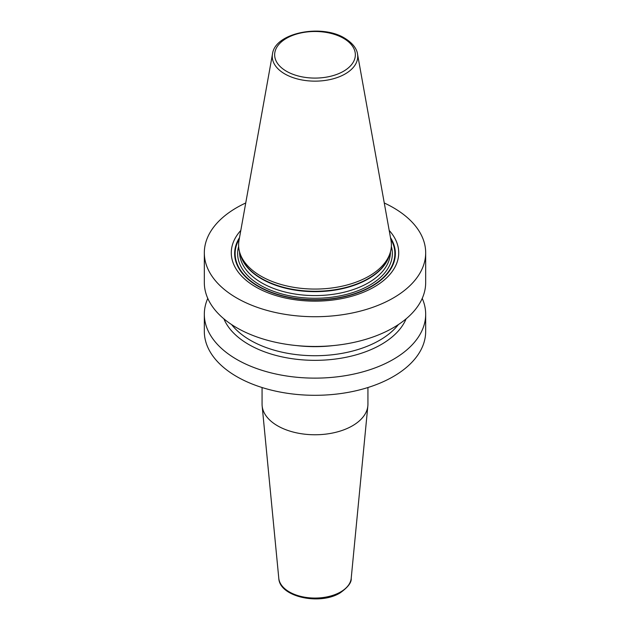 <?xml version="1.0" encoding="UTF-8"?>
<svg xmlns="http://www.w3.org/2000/svg" width="630" height="630" viewBox="0 0 630 630"><rect width="100%" height="100%" fill="white"/><g stroke="black" fill="none" stroke-linecap="round" stroke-linejoin="round"><path stroke-width="0.94" d="M384.261 202.978A110.675 63.898 180 0 1 393.262 207.64A110.675 63.898 0 0 1 425.675 252.819A110.675 63.898 0 0 1 357.352 311.858A110.675 63.898 0 0 1 236.738 298.006A110.675 63.898 180 0 1 204.325 252.819A110.675 63.898 180 0 1 245.739 202.978M425.675 252.819L425.675 282.563A110.675 63.898 180 0 1 357.352 341.602A110.675 63.898 180 0 1 236.738 327.75A110.675 63.898 180 0 1 204.325 282.563L204.325 252.819M422.226 298.399A110.675 63.898 180 0 1 425.675 314.236L425.675 331.404A110.675 63.898 180 0 1 357.352 390.442A110.675 63.898 180 0 1 236.738 376.59A110.675 63.898 180 0 1 204.325 331.404L204.325 314.236A110.675 63.898 180 0 1 207.774 298.399M425.675 314.236A110.675 63.898 180 0 1 357.352 373.267A110.675 63.898 180 0 1 236.738 359.415A110.675 63.898 180 0 1 204.325 314.236M240.802 230.438A83.711 48.329 0 0 0 255.811 286.996A83.711 48.329 0 0 0 364.55 291.777A83.711 48.329 0 0 0 389.198 230.438M260.985 276.153A76.395 44.108 180 0 1 239.991 253.315A76.395 44.108 180 0 1 239.014 240.416L272.499 53.928A42.73 24.665 180 0 0 284.784 73.915A42.73 24.665 0 0 0 333.364 78.75A42.73 24.665 0 0 0 357.501 53.928L390.986 240.416A76.395 44.108 180 0 1 390.009 253.315A76.395 44.108 180 0 1 337.389 287.13A76.395 44.108 180 0 1 260.985 276.153M223.902 318.859A93.673 54.086 180 0 0 248.763 344.5A93.673 54.086 0 0 0 340.452 358.305A93.673 54.086 0 0 0 406.098 318.859M262.064 387.521L262.064 404.2A52.936 30.563 0 0 0 262.151 405.901A52.936 30.563 0 0 0 296.116 432.755A52.936 30.563 0 0 0 352.43 425.809A52.936 30.563 180 0 0 367.849 405.901A52.936 30.563 180 0 0 367.936 404.2L367.936 387.521M239.51 237.636A80.364 46.4 180 0 0 258.174 286.359A80.364 46.4 0 0 0 358.218 292.666A80.364 46.4 0 0 0 390.49 237.636M390.726 238.951A79.868 46.108 0 0 1 357.045 292.808A79.868 46.108 0 0 1 258.528 286.209A79.868 46.108 180 0 1 239.274 238.951M238.652 246.432A77.356 44.659 180 0 0 260.3 285.185A77.356 44.659 0 0 0 350.264 293.359A77.356 44.659 0 0 0 391.348 246.432M239.573 251.945L239.573 252.032A75.427 43.549 180 0 0 261.663 282.831A75.427 43.549 0 0 0 343.87 292.273A75.427 43.549 0 0 0 390.427 252.032L390.427 251.945M389.6 254.528A75.427 43.549 0 0 1 338.625 289.461A75.427 43.549 0 0 1 261.663 278.893A75.427 43.549 180 0 1 240.4 254.528M239.991 253.315L240.873 255.953A75.498 43.588 180 0 0 261.615 278.515A75.498 43.588 0 0 0 337.121 289.367A75.498 43.588 0 0 0 389.127 255.953L390.009 253.315M286.469 71.261A40.344 23.294 180 0 1 286.469 38.32A40.344 23.294 180 0 1 343.531 38.32A40.344 23.294 0 0 1 343.531 71.261A40.344 23.294 0 0 1 286.469 71.261M398.388 324.576A91.429 52.786 0 0 1 250.346 340.263A91.429 52.786 180 0 1 231.612 324.576M296.848 345.602A91.429 52.786 0 0 0 333.152 345.602M367.849 405.901L351.209 578.293A36.264 20.94 180 0 1 340.641 591.932A36.264 20.94 0 0 1 302.061 596.689A36.264 20.94 0 0 1 278.791 578.293L262.151 405.901M357.501 53.928C357.123 50.841 354.879 44.415 344.728 38.202C321.528 23.649 274.948 32.784 272.499 53.928M351.209 578.293C351.674 582.435 347.988 587.302 340.153 592.885C319.961 605.548 279.46 597.019 278.791 578.293"/></g></svg>
